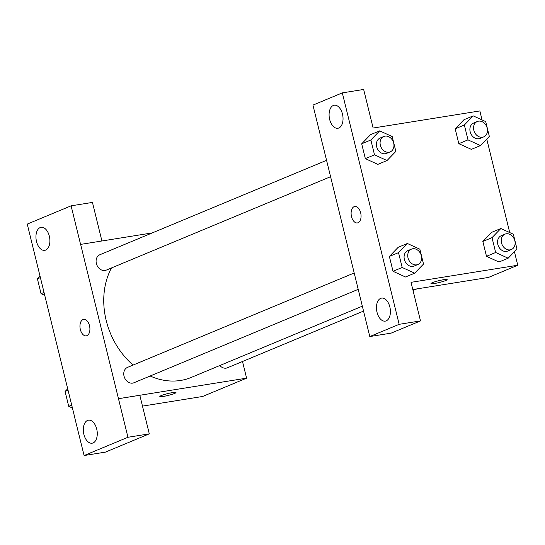 <?xml version="1.0" encoding="UTF-8"?>
<svg xmlns="http://www.w3.org/2000/svg" width="545" height="545" viewBox="0 0 545 545"><rect width="100%" height="100%" fill="white"/><g stroke="black" fill="none" stroke-linecap="round" stroke-linejoin="round"><path stroke-width="0.82" d="M74.624 416.98L27.25 224.09L71.102 205.833L80.578 244.405L152.314 232.899M242.505 361.498L246.599 378.162L202.624 396.474L142.483 406.114M159.821 396.508A8.332 0.94 166.2 0 0 165.626 395.997A8.332 0.94 166.2 0 0 174.577 393.449A8.332 0.94 -13.8 0 1 165.619 396.011A8.332 0.94 -13.8 0 1 159.821 396.508A8.332 0.94 -13.8 0 1 167.683 393.613A8.332 0.94 -13.8 0 1 175.994 392.536A8.332 0.94 -13.8 0 1 174.577 393.456A8.332 0.94 166.2 0 0 175.994 392.536M74.563 416.986L84.1 455.538L105.444 452.118L149.296 433.854L139.82 395.282L118.476 398.702L80.64 244.378M246.599 378.162L118.538 398.674M87.534 420.447A11.663 6.819 -99.1 0 0 83.705 433.575A11.663 6.819 -99.1 0 0 92.139 443.208A11.663 6.819 -99.1 0 0 97.03 430.618A11.663 6.819 -99.1 0 0 88.454 420.188A11.663 6.819 -99.1 0 0 87.534 420.447M149.296 433.854L127.952 437.274L118.476 398.702M84.1 455.538L127.952 437.274M71.102 205.833L92.446 202.413L101.915 240.972M40.16 227.578A11.663 6.819 -99.1 0 0 36.331 240.706A11.663 6.819 -99.1 0 0 44.765 250.339A11.663 6.819 -99.1 0 0 49.656 237.749A11.663 6.819 -99.1 0 0 41.079 227.313A11.663 6.819 -99.1 0 0 40.16 227.578M89.509 325.726A8.332 4.871 80.9 0 1 86.246 335.856A8.332 4.871 80.9 0 1 80.122 328.403A8.332 4.871 80.9 0 1 83.61 319.411A8.332 4.871 80.9 0 1 89.509 325.726M83.617 319.411A8.332 4.871 -99.1 0 0 80.122 328.403A8.332 4.871 -99.1 0 0 86.246 335.856M354.236 272.963L127.503 367.391A8.332 6.69 67.4 0 0 124.253 376.908A8.332 6.69 67.4 0 0 132.68 383.115A8.332 6.69 67.4 0 0 133.906 382.767L358.256 289.334M326.571 160.325L99.837 254.753A8.332 6.69 67.4 0 0 96.588 264.271A8.332 6.69 67.4 0 0 105.015 270.477A8.332 6.69 67.4 0 0 106.241 270.129L330.59 176.696M219.805 365.531A8.332 6.69 67.4 0 0 226.168 368.141A8.332 6.69 67.4 0 0 227.394 367.793L363.535 311.093M150.134 376.009A71.688 57.579 67.4 0 0 180.606 380.451A71.688 57.579 67.4 0 0 191.179 377.453L362.33 306.174M111.487 267.942A71.688 57.579 67.4 0 0 133.089 365.068M322.477 143.662L369.789 336.558L399.165 324.323L342.315 92.882L312.946 105.11L322.415 143.689M514.432 251.729L517.75 265.238L488.436 277.446L412.81 289.559M354.768 206.48A8.332 4.871 -99.1 0 0 354.114 206.671A8.332 4.871 80.9 0 1 354.768 206.48A8.332 4.871 80.9 0 1 360.892 213.933A8.332 4.871 80.9 0 1 357.397 222.932A8.332 4.871 80.9 0 1 351.375 216.052A8.332 4.871 80.9 0 1 354.107 206.671A8.332 4.871 -99.1 0 0 351.382 216.045A8.332 4.871 -99.1 0 0 357.404 222.932M380.669 298.367A11.663 6.819 80.9 0 1 381.589 298.101A11.663 6.819 80.9 0 1 390.166 308.538A11.663 6.819 80.9 0 1 385.281 321.128A11.663 6.819 80.9 0 1 376.847 311.495A11.663 6.819 80.9 0 1 380.669 298.367M333.295 105.492A11.663 6.819 80.9 0 1 334.214 105.233A11.663 6.819 80.9 0 1 342.798 115.669A11.663 6.819 80.9 0 1 337.907 128.259A11.663 6.819 80.9 0 1 329.473 118.626A11.663 6.819 80.9 0 1 333.295 105.492M342.315 92.882L363.658 89.462L373.134 128.034L479.852 110.942L482.059 119.934M369.789 336.558L391.133 333.138L420.508 320.91L411.032 282.33L517.75 265.238M420.508 320.91L399.165 324.323M414.67 273.181L402.176 267.472L398.524 252.621L407.374 243.492L419.868 249.201L423.519 264.053L414.67 273.181L405.507 276.996L393.013 271.287L389.368 256.436L398.204 247.287M508.151 258.207L495.657 252.499L492.012 237.647L500.862 228.519L513.356 234.227L517.001 249.079L508.151 258.207L498.995 262.022L486.494 256.314L482.85 241.462L491.685 232.313M471.37 149.371L458.829 143.676L455.184 128.824L464.02 119.675M387.005 160.55L374.51 154.835L370.859 139.983L379.708 130.855L392.202 136.57L395.854 151.415L387.005 160.55L377.842 164.365L365.348 158.649L361.703 143.798L370.539 134.649M486.767 139.091L509.725 232.572M430.972 283.584A8.332 0.94 166.2 0 0 436.783 283.073A8.332 0.94 166.2 0 0 445.728 280.525A8.332 0.94 -13.8 0 1 436.77 283.08A8.332 0.94 -13.8 0 1 430.972 283.584A8.332 0.94 -13.8 0 1 438.841 280.689A8.332 0.94 -13.8 0 1 447.152 279.612A8.332 0.94 -13.8 0 1 445.735 280.532A8.332 0.94 166.2 0 0 447.152 279.612M480.486 145.576L467.992 139.861L464.347 125.009L473.196 115.881L485.69 121.59L489.335 136.441L480.486 145.576L471.323 149.391M477.304 121.515L473.639 123.041A8.332 6.69 67.4 0 0 470.662 133.3A8.332 6.69 67.4 0 0 480.043 138.416L483.708 136.89A8.332 6.69 67.4 0 0 486.957 127.373A8.332 6.69 67.4 0 0 478.53 121.16A8.332 6.69 67.4 0 0 477.304 121.515A8.332 6.69 67.4 0 0 474.327 131.774A8.332 6.69 67.4 0 0 483.708 136.89M467.992 139.861L458.829 143.676L455.184 128.824L464.033 119.696L473.196 115.881M464.347 125.009L455.184 128.824M504.97 234.146L501.305 235.672A8.332 6.69 67.4 0 0 498.334 245.931A8.332 6.69 67.4 0 0 507.708 251.047L511.374 249.521A8.332 6.69 67.4 0 0 514.623 240.011A8.332 6.69 67.4 0 0 506.196 233.798A8.332 6.69 67.4 0 0 504.97 234.146A8.332 6.69 67.4 0 0 501.993 244.405A8.332 6.69 67.4 0 0 511.374 249.521M495.657 252.499L486.494 256.314L482.85 241.462L491.699 232.334L500.862 228.519M492.012 237.647L482.85 241.462M383.816 136.488L380.151 138.014A8.332 6.69 67.4 0 0 377.181 148.274A8.332 6.69 67.4 0 0 386.555 153.39L390.22 151.864A8.332 6.69 67.4 0 0 393.47 142.347A8.332 6.69 67.4 0 0 385.043 136.141A8.332 6.69 67.4 0 0 383.816 136.488A8.332 6.69 67.4 0 0 380.846 146.748A8.332 6.69 67.4 0 0 390.22 151.864M374.51 154.835L365.348 158.649L361.703 143.798L370.546 134.669L379.708 130.855M370.859 139.983L361.703 143.798M411.482 249.12L407.817 250.646A8.332 6.69 67.4 0 0 404.846 260.905A8.332 6.69 67.4 0 0 414.22 266.028L417.886 264.502A8.332 6.69 67.4 0 0 421.135 254.985A8.332 6.69 67.4 0 0 412.715 248.772A8.332 6.69 67.4 0 0 411.482 249.12A8.332 6.69 67.4 0 0 408.512 259.379A8.332 6.69 67.4 0 0 417.886 264.502M402.176 267.472L393.013 271.287L389.368 256.436L398.211 247.307L407.374 243.492M398.524 252.621L389.368 256.436M44.69 295.363L41.059 293.701L37.414 278.856L39.983 276.199M43.982 292.481L41.059 293.701M40.337 277.637L37.414 278.856M72.356 407.994L68.731 406.338L65.08 391.487L67.648 388.837M71.647 405.119L68.731 406.338M68.002 390.274L65.08 391.487M416.762 288.925L413.035 290.478"/></g></svg>
